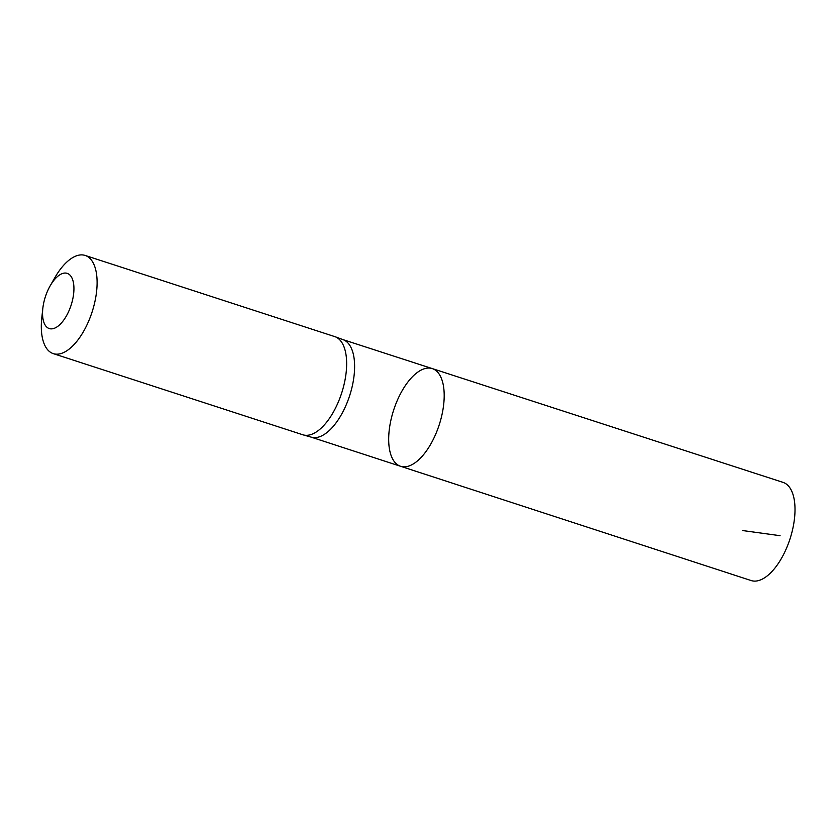 <?xml version="1.0" encoding="UTF-8"?>
<svg xmlns="http://www.w3.org/2000/svg" width="836" height="836" viewBox="0 0 836 836"><rect width="100%" height="100%" fill="white"/><g stroke="black" fill="none" stroke-linecap="round" stroke-linejoin="round"><path stroke-width="1.25" d="M311.023 437.092A51.289 23.92 -72 0 0 311.441 437.218A51.289 23.92 -72 0 0 349.636 395.721A51.289 23.92 -72 0 0 343.157 339.688L335.121 336.73A51.613 24.077 108 0 1 341.642 393.119A51.613 24.077 108 0 1 303.196 434.887A51.613 24.077 108 0 1 302.789 434.762L53.253 353.618A51.613 24.077 108 0 1 41.8 317.732L42.824 308.39A29.03 13.543 108 0 1 44.308 300.417A29.03 13.543 108 0 1 50.139 285.891A29.03 13.543 108 0 1 73.244 281.795A29.03 13.543 108 0 1 59.095 325.298A29.03 13.543 108 0 1 42.824 308.39M432.316 368.603A51.351 23.951 108 0 1 439.213 424.845A51.351 23.951 108 0 1 400.559 466.279A51.351 23.951 108 0 1 391.791 416.474A51.351 23.951 108 0 1 432.316 368.603A51.351 23.951 108 0 1 439.213 424.845A51.351 23.951 108 0 1 400.559 466.279L751.136 580.55A51.613 24.077 108 0 0 791.891 532.448A51.613 24.077 108 0 0 783.06 482.382L342.948 339.615M50.139 285.891L54.81 277.73A51.613 24.077 108 0 1 85.167 255.45L334.714 336.594A51.613 24.077 108 0 1 335.121 336.73M85.167 255.45A51.613 24.077 108 0 1 92.096 311.974A51.613 24.077 108 0 1 53.253 353.618M742.326 530.505L780.072 535.688M311.232 437.165L400.559 466.279M311.441 437.218L303.196 434.887"/></g></svg>

